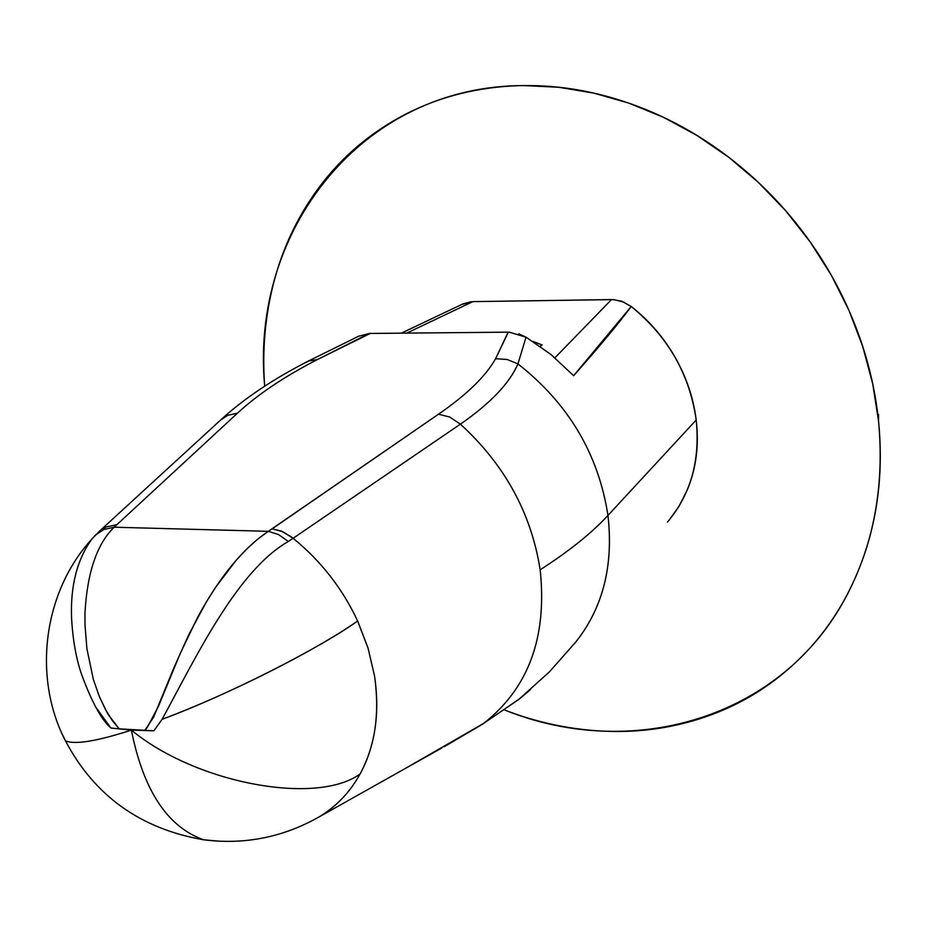 <?xml version="1.0" encoding="UTF-8"?>
<svg xmlns="http://www.w3.org/2000/svg" width="927" height="927" viewBox="0 0 927 927"><rect width="100%" height="100%" fill="white"/><g stroke="black" fill="none" stroke-linecap="round" stroke-linejoin="round"><path stroke-width="1.39" d="M504.578 710.001C535.528 721.982 567.208 728.958 599.618 730.939C638.923 733.338 676.536 727.811 712.469 714.369C748.448 700.847 779.874 679.862 806.768 651.426C833.651 622.886 853.477 588.668 866.247 548.784C878.935 508.784 883.025 466.211 878.541 421.078C873.918 375.887 860.754 332.063 839.074 289.606C817.266 247.185 788.773 209.977 753.616 177.996C718.39 146.13 679.734 122.237 637.637 106.315C595.563 90.533 553.79 83.743 512.318 85.944C470.939 88.25 433.176 98.83 399.05 117.694C365.018 136.582 336.953 161.761 314.821 193.245C292.781 224.693 277.845 259.815 270.035 298.598C264.253 327.324 262.468 356.513 264.705 386.165C249.919 230.985 361.634 85.701 523.871 85.574L558.714 87.265L593.917 93.14L629.016 103.187L663.5 117.323L696.884 135.412L728.703 157.219L758.46 182.468L785.748 210.823L810.14 241.877L831.299 275.192L848.935 310.29L862.782 346.652L872.689 383.755L878.541 421.078L878.541 414.392L878.541 421.078C884.219 482.04 875.018 537.405 850.928 587.173C789.294 716.281 635.308 762.747 504.601 709.989M576.13 641.6C603.025 607.405 613.639 565.354 607.961 515.435C591.797 532.979 569.201 551.101 540.163 569.815C531.275 513.187 504.682 464.636 460.383 424.172L293.106 538.297C320.823 560.8 342.341 588.367 357.648 621.009C342.341 588.367 320.823 560.8 293.106 538.297L288.309 541.472C236.976 570.823 196.084 656.988 162.121 719.294C228.842 694.404 313.94 651.484 357.648 621.009L368.1 648.286L374.543 675.968C380.035 713.118 375.226 745.783 360.093 773.941C350.8 790.731 338.529 804.184 323.291 814.3L319.803 816.513C336.999 805.818 350.429 791.635 360.093 773.941C317.034 805.633 196.512 783.836 131.379 730.105C143.337 790.279 167.381 826.838 203.523 839.769L219.838 841.252L203.523 839.769C167.381 826.838 143.337 790.279 131.379 730.105C97.068 741.218 75.11 744.821 65.493 740.905L62.978 735.69L65.493 740.905C75.11 744.821 97.068 741.218 131.379 730.105L110.927 728.043M95.423 706.687L110.916 728.043L131.379 730.105L153.87 730.812L131.379 730.105C196.512 783.836 317.034 805.633 360.093 773.941C375.076 746.606 379.885 713.941 374.543 675.968L367.996 647.938L357.648 621.009C319.861 648.124 227.219 695.412 162.121 719.294L153.87 730.812L119.189 728.854L144.774 730.511L147.393 727.15L158.25 706.756L180.325 653.268L197.509 617.533C219.444 577.011 243.048 548.274 268.332 531.322L114.148 527.22C96.964 543.859 87.231 572.434 84.971 612.956L85.006 625.296L86.918 648.819L93.372 679.479L99.224 696.235L105.701 709.966L112.457 720.777L119.189 728.854L110.916 728.043C101.622 720.047 91.889 702.295 81.727 674.81C76.246 659.167 72.862 640.383 71.576 618.471C70.29 585.783 77.161 559.201 92.167 538.703L99.676 530.974L221.518 419.201C244.23 398.471 273.198 379.085 308.413 361.02L358.946 336.049M483.488 723.5L519.862 698.622L530.209 689.827L519.166 699.178L483.488 723.5C528.425 688.448 547.324 637.22 540.163 569.815C547.324 637.22 528.425 688.448 483.488 723.5L404.925 768.692L483.488 723.5M667.382 522.156C690.708 494.555 700.314 460.51 696.189 420.012L607.961 515.435C613.744 566.861 602.388 609.804 573.906 644.277M413.013 330.105L413.859 329.688M607.961 515.435L696.189 420.012C689.676 374.369 668.031 336.536 631.229 306.501C617.846 324.462 598.633 347.532 573.616 375.713L551.02 354.543L526.026 337.161L517.961 363.905C568.436 403.535 598.448 454.045 607.961 515.435C598.448 454.045 568.436 403.535 517.961 363.905C509.421 383.43 490.221 403.523 460.383 424.172C504.682 464.636 531.275 513.187 540.163 569.815C569.201 551.101 591.797 532.979 607.961 515.435M392.086 333.233L485.424 332.376L370.279 333.442L317.486 359.514C284.404 376.536 257.729 394.415 237.486 413.164L114.148 527.22L268.332 531.322L438.517 414.195C466.768 394.705 485.794 376.2 495.609 358.691L507.115 359.479L517.961 363.905L526.026 337.161L551.02 354.543L573.616 375.713L631.229 306.501C649.085 320.487 663.72 337.44 675.146 357.358C686.513 377.301 693.523 398.181 696.189 420.012C699.167 445.145 696.2 468.448 687.289 489.919L679.039 506.293L668.726 520.707M542.156 345.006L540.186 346.327L542.156 345.006L532.84 341.368L542.156 345.006M611.519 299.583L554.925 357.787L611.519 299.583L472.886 301.623L406.779 333.106L472.886 301.623L613.037 299.595L621.762 301.229L631.229 306.501M509.247 332.156L526.026 337.161L518.772 333.836M461.576 304.531L472.886 301.623M508.32 332.156L495.609 358.691L508.135 332.156L485.424 332.376M358.355 336.327L369.27 333.465M306.594 362.179L308.436 361.032L317.486 359.514L369.224 333.465M114.148 527.22L103.94 529.491L95.562 534.96L103.94 529.491L114.148 527.22L237.486 413.164L227.706 415.342L220.371 420.244L227.706 415.342L237.486 413.164C257.729 394.415 284.404 376.536 317.486 359.514L308.424 361.032M517.95 363.905L507.115 359.479L495.609 358.691C485.794 376.2 466.768 394.705 438.517 414.195L449.792 417.069L460.383 424.172C490.221 403.523 509.421 383.43 517.95 363.905M460.383 424.172L449.792 417.069L438.517 414.195L272.167 528.819L282.816 531.716L293.106 538.297L460.383 424.172M110.916 728.043L119.189 728.854L107.903 714.149L99.71 697.417M95.562 534.96L94.577 535.968L95.562 534.96M116.628 524.752L106.223 526.953L98.401 532.156M288.309 541.472L293.106 538.297L291.704 537.15L281.287 531.055L272.167 528.819L268.332 531.322L278.471 534.543L288.309 541.472L278.471 534.543L268.332 531.322L257.405 539.41L246.64 549.143L236.095 560.395L215.945 586.837L206.478 601.739L189.085 634.01L173.847 667.938L153.546 717.324L144.774 730.511L153.87 730.812L162.121 719.294C196.084 656.988 236.976 570.823 288.309 541.472M624.497 302.341L613.987 299.641M572.666 374.693L573.616 375.713M471.206 301.704L462.828 303.952L401.321 333.152M413.152 330.024L412.295 330.452M370.105 333.442L369.224 333.453M441.739 748.008L319.803 816.513C283.453 837.266 244.693 845.018 203.523 839.769C140.498 828.808 94.484 795.853 65.493 740.905C32.746 678.251 42.642 592.573 92.167 538.703M519.699 698.61L549.537 671.739L575.783 642.017M519.085 699.225L482.307 724.323L444.3 746.664"/></g></svg>
